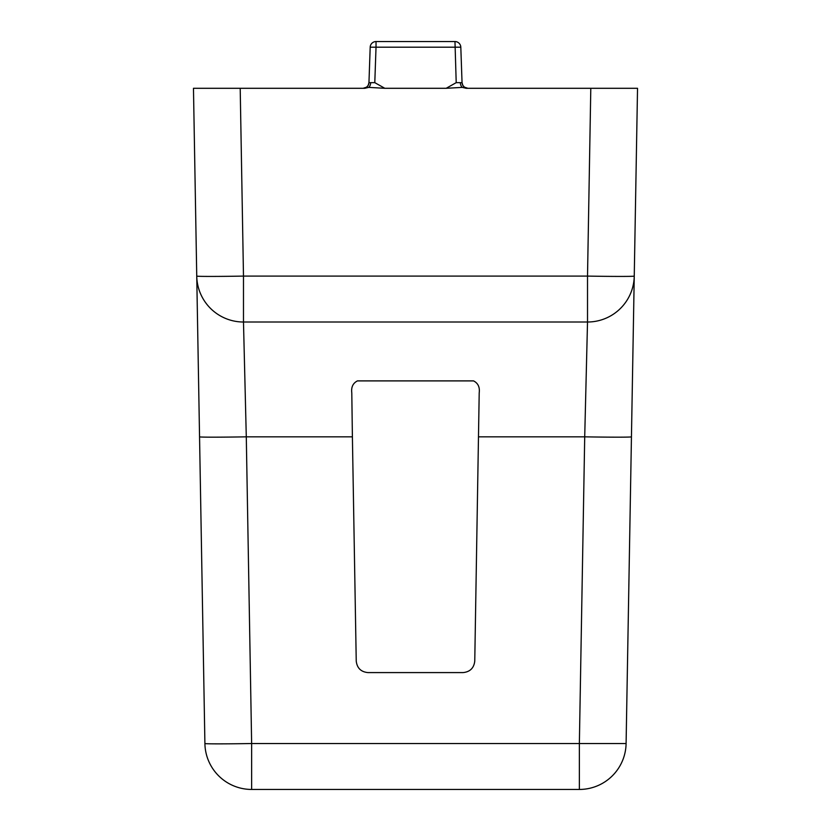 <?xml version="1.0" encoding="UTF-8"?>
<svg xmlns="http://www.w3.org/2000/svg" width="831" height="831" viewBox="0 0 831 831"><rect width="100%" height="100%" fill="white"/><g stroke="black" fill="none" stroke-linecap="round" stroke-linejoin="round"><path stroke-width="1.25" d="M199.554 436.836A46.744 0.821 -1 0 0 246.288 436.836L243.483 322.013A46.744 46.744 0 0 1 196.75 276.089A46.744 0.821 -1 0 0 243.483 276.089L587.517 276.089A46.744 0.821 1 0 0 634.25 276.089L626.096 743.527A46.744 46.744 0 0 1 579.363 789.45L251.637 789.45A46.744 46.744 0 0 1 204.904 743.527L193.467 88.294L364.799 88.294L240.398 88.294M590.602 88.294L466.201 88.294L462.265 87.39L446.195 88.294L384.805 88.294L368.735 87.39L364.799 88.294M196.75 276.089A46.744 46.744 0 0 0 243.483 322.013L587.517 322.013A46.744 46.744 0 0 0 634.25 276.089L637.533 88.294L466.201 88.294M590.799 88.294L587.517 276.089L587.517 322.013L584.712 436.836L579.363 743.527L626.096 743.527A46.744 46.744 0 0 1 579.363 789.45L579.363 743.527L251.637 743.527L251.637 789.45A46.744 46.744 0 0 1 204.904 743.527A46.744 0.821 -1 0 0 251.637 743.527L246.288 436.836L352.396 436.836L351.793 392.855C351.077 387.184 352.946 383.205 357.423 380.899L473.577 380.899C478.054 383.205 479.923 387.184 479.207 392.855L474.761 661.112C473.94 668.062 470.045 671.884 463.075 672.591L367.925 672.591C360.955 671.895 357.06 668.062 356.239 661.112L352.396 436.836M464.436 87.172L462.867 85.448L464.436 87.172L467.884 88.294A5.848 5.848 0 0 1 462.046 82.653L462.867 85.448L464.436 87.172L467.884 88.294A5.838 5.838 0 0 1 462.046 82.653L460.81 47.19L376.028 47.19L374.791 82.653L368.954 82.653A5.848 5.848 0 0 1 363.116 88.294L366.564 87.172L368.133 85.448L368.954 82.653L374.791 82.653L384.805 88.294M446.195 88.294L456.209 82.653L462.046 82.653A5.848 5.848 0 0 0 467.884 88.294M370.19 47.19A5.848 5.848 0 0 1 376.028 41.55L376.028 47.19L370.19 47.19L368.954 82.653L370.19 47.19A5.848 5.848 0 0 1 376.028 41.55L454.973 41.55L456.209 82.653L462.046 82.653L460.81 47.19L462.046 82.653M368.133 85.448L366.564 87.172L368.133 85.448M454.973 41.55A5.848 5.848 0 0 1 460.81 47.19A5.848 5.848 0 0 0 454.973 41.55M243.483 322.013L243.483 276.089L240.201 88.294M460.343 82.736A5.838 4.134 -90 0 0 462.265 87.39M363.116 88.294L366.564 87.172M370.657 82.736A5.838 4.134 -90 0 1 368.735 87.39M631.446 436.836A46.744 0.821 1 0 1 584.712 436.836L478.604 436.836"/></g></svg>
